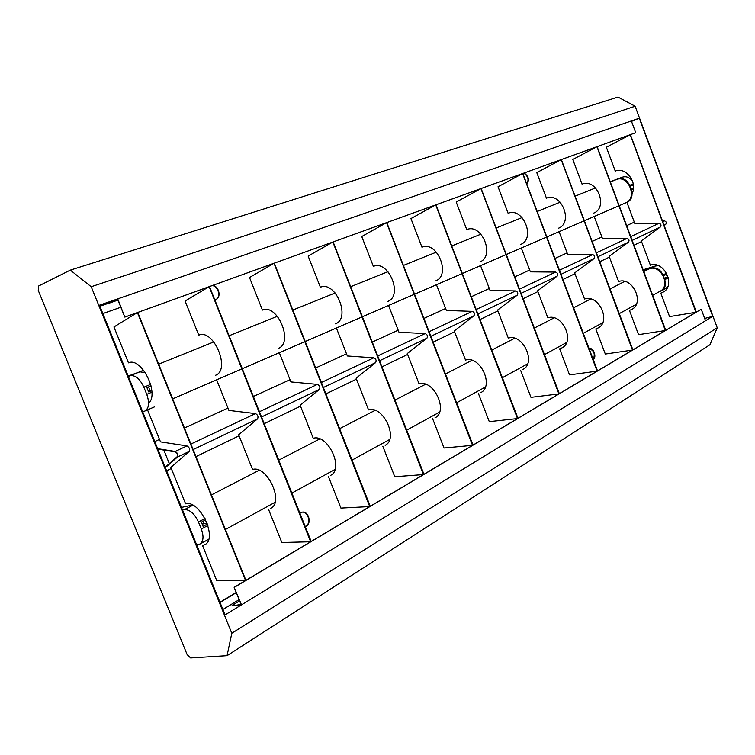 <?xml version="1.0" encoding="UTF-8"?>
<svg xmlns="http://www.w3.org/2000/svg" width="755" height="755" viewBox="0 0 755 755"><rect width="100%" height="100%" fill="white"/><g stroke="black" fill="none" stroke-linecap="round" stroke-linejoin="round"><path stroke-width="1.13" d="M187.164 654.642L38.269 290.467L38.609 286.003L70.319 270.12L91.204 286.73L231.804 633.266L227.057 655.661L190.628 657.935L187.164 654.642M526.707 183.786C529.161 179.86 528.189 176.302 523.791 173.121M593.166 359.399C595.374 354.208 594.157 350.669 589.504 348.772M305.284 526.669L305.633 526.49C311.551 523.47 308.257 510.956 301.877 512.22M215.534 299.697C221.234 297.508 218.62 286.268 212.259 285.56M524.197 172.98C528.783 176.519 529.633 180.134 526.726 183.824L526.716 183.824M589.202 348.914L589.693 348.716C593.638 347.375 596.969 357.625 593.222 359.55M299.914 513.192L302.085 512.183C308.521 510.597 312.07 523.338 306.049 526.414L305.322 526.763M212.684 285.409C219.148 286.173 221.611 297.649 215.722 299.631L214.816 299.895M629.981 186.325L633.096 185.022L633.53 186.192M633.502 188.099L631.001 189.005M633.502 188.127L631.048 189.165M633.266 183.861L629.576 185.4L629.745 185.872M629.576 185.4C626.933 179.822 623.12 177.651 618.119 178.878L622.365 177.161C626.301 176.009 629.698 177.368 632.577 181.247M594.855 187.589L595.063 188.127M610.266 181.813L618.119 178.878M610.323 181.974L616.278 179.577C628.387 174.339 637.956 198.254 625.621 202.897L627.358 202.264C631.633 199.83 632.954 195.79 631.34 190.137L633.379 189.279M610.229 181.71L622.365 177.161M663.362 275.934L666.354 274.339L667.401 277.142L664.24 278.085M667.401 277.142L664.428 278.737M666.561 273.102L662.966 275.018L663.154 275.537M662.966 275.018C660.342 269.478 656.491 267.166 651.405 268.091L655.482 265.986L658.435 265.703M643.42 270.535L651.405 268.091M659.426 291.619L661.588 290.807C665.174 288.372 666.221 284.673 664.711 279.709L668.364 277.755M667.769 286.721L665.514 288.655M643.128 269.771L655.482 265.986M151.821 390.561L148.631 391.892L146.904 387.617L151.076 385.88M148.414 391.364L151.783 390.222M151.915 392.185L146.753 394.355L143.865 387.211L150.698 384.37M146.753 394.355C149.669 402.793 149.046 408.351 144.875 411.041L142.686 411.768M128.341 376.405L130.049 375.782C135.239 374.895 139.845 378.708 143.865 387.211M145.394 372.668L139.864 371.828L130.049 375.782M128.19 376.037L139.864 371.828M207.446 524.017L203.076 526.367L201.368 522.149L205.709 519.836M202.17 524.121L207.144 523.177M207.918 525.471L201.302 529.028L198.452 521.988L205.03 518.496M201.302 529.028C203.935 536.39 203.501 541.392 199.999 544.015L196.678 544.855M182.55 510.031L184.343 509.653C189.76 509.446 194.469 513.551 198.452 521.988M181.483 507.398L192.563 505.057M712.711 316.345L225.084 614.891L99.452 305.209L639.277 118.195L712.711 316.345L704.67 318.459M109.579 302.897L99.877 306.256M631.52 121.376L639.277 118.195M102.859 313.599L120.838 307.247L102.85 313.57M632.898 349.848L665.353 330.52L638.551 334.673L629.443 310.399L631.699 309.465C645.006 302.972 632.548 276.396 618.6 281.521L609.153 256.341L628.443 242.195C629.566 240.401 629.094 239.137 627.027 238.391L602.528 238.684L594.194 216.496M593.656 213.127C608.7 207.549 596.78 177.699 582.067 184.173L572.8 159.484L596.95 146.706L665.353 330.52M236.221 592.486L219.96 602.245M236.287 592.656L220.026 602.415M239.109 599.64L222.895 609.483M227.057 655.661L709.964 344.724L717.25 327.793L635.134 106.228L617.977 97.065L70.319 270.12M635.134 106.228L91.204 286.73M717.25 327.793L231.804 633.266M203.633 520.941L203.699 522.866L202.019 523.762M192.166 504.859L191.27 505.331L192.317 504.935M643.788 271.536L649.545 268.714C661.04 264.486 671.053 285.909 660.078 291.26L659.955 291.336M147.017 387.91L148.641 387.23L149.82 390.042L148.159 390.731M138.382 372.357L139.401 371.988M216.638 379.822L228.907 410.437L255.464 413.598C257.832 414.891 258.531 416.647 257.568 418.865L238.655 434.776L252.557 469.459C266.949 464.872 284.39 502.028 270.79 508.323L270.866 508.285M279.322 352.708L290.911 381.936L317.421 384.38C319.761 385.569 320.422 387.249 319.412 389.41L300.122 405.171L313.25 438.296C327.764 433.521 344.374 468.912 330.633 475.348L330.699 475.32M336.39 328.019L347.366 355.982L373.734 357.832C376.047 358.927 376.669 360.531 375.613 362.627L356.096 378.217L368.534 409.908C383.096 405.001 398.942 438.787 385.144 445.318L385.192 445.29M388.561 305.454L398.989 332.257L425.15 333.587C427.415 334.607 428.009 336.135 426.934 338.183L407.285 353.557L419.1 383.946C433.644 378.944 448.81 411.267 435.003 417.845L435.003 417.845M436.447 284.739L446.375 310.465L472.262 311.371C474.499 312.315 475.065 313.787 473.961 315.779L454.274 330.926L465.533 360.107C480.01 355.039 494.544 386.022 480.784 392.619L480.784 392.619M480.558 265.656L490.033 290.401L515.608 290.93C517.798 291.817 518.336 293.233 517.222 295.177L497.564 310.079L508.313 338.146C522.696 333.03 536.645 362.777 522.96 369.384L522.96 369.384M521.318 248.027L530.378 271.857L555.605 272.074C557.756 272.904 558.275 274.263 557.152 276.151L537.579 290.807L547.856 317.846C562.107 312.712 575.527 341.317 561.947 347.895L559.644 348.838L561.947 347.895M559.087 231.681L567.769 254.661L592.637 254.605C594.751 255.388 595.242 256.7 594.119 258.54L574.668 272.942L584.521 299.018C598.621 293.884 611.541 321.441 598.102 327.981L595.808 328.925L598.102 327.972M626.943 202.434L634.917 223.791L659.03 223.301C661.069 223.999 661.522 225.226 660.399 226.972L641.288 240.864L650.376 265.213C664.145 260.107 676.169 285.767 663.022 292.204L660.795 293.138L663.022 292.204M664.173 225.537L665.665 224.462C666.788 222.725 666.335 221.508 664.306 220.809L662.437 220.856M154.775 441.581L159.503 439.41M184.437 428.009L227.963 408.087M253.35 396.469L290.014 379.69M315.656 367.959L346.517 353.831M372.272 342.053L398.187 330.19M423.933 318.412L445.62 308.493M471.271 296.753L489.306 288.495M514.797 276.83L529.68 270.026M554.963 258.455L567.099 252.897M592.137 241.44L601.886 236.976M626.641 225.651L634.304 222.149M165.354 467.656L177.463 457.02C178.359 454.727 177.604 452.868 175.207 451.443L157.653 448.678M147.536 409.889L160.504 441.883L186.966 445.903C189.354 447.3 190.1 449.149 189.203 451.433L170.856 467.42L185.617 503.821C199.792 499.499 218.138 538.598 204.794 544.695L202.51 545.497L204.888 544.638M157.833 449.121L175.311 451.877C177.349 453.094 177.982 454.67 177.236 456.624L165.175 467.213M166.619 470.771L171.3 468.506M195.979 456.605L239.071 435.805M264.203 423.678L300.509 406.162M325.905 393.902L356.464 379.161M381.964 366.855L407.634 354.463M433.134 342.157L454.604 331.794M480.02 319.535L497.885 310.918M523.149 298.725L537.881 291.609M562.937 279.52L574.961 273.716M599.772 261.749L609.436 257.087M633.964 245.252L641.552 241.581M245.913 580.321L310.645 541.769L281.823 542.515L268.469 509.181M310.645 541.769L209.154 286.664L185.069 301.028L198.754 335.173C213.608 328.359 230.983 369.912 215.553 375.273M311.183 541.448L369.733 506.577L340.92 508.087L328.293 476.235M369.733 506.577L273.989 263.268L249.509 277.5L262.429 310.097C277.481 303.246 293.921 342.855 278.34 348.357M370.252 506.275L423.461 474.584L394.761 476.716L382.794 446.224M423.461 474.584L332.861 242.025L308.153 256.096L320.384 287.259C335.55 280.416 351.141 318.261 335.494 323.838M423.951 474.291L472.526 445.356L444.025 448.008L432.653 418.77M472.526 445.356L386.551 222.64L361.749 236.532L373.366 266.392C388.561 259.569 403.387 295.8 387.749 301.434M472.998 445.082L517.505 418.572L489.278 421.649L478.434 393.553M517.505 418.572L435.72 204.898L410.928 218.582L421.979 247.234C437.145 240.468 451.292 275.207 435.701 280.869M517.958 418.298L558.898 393.921L530.982 397.347L520.629 370.318M558.898 393.921L480.916 188.59L456.199 202.047L466.75 229.605C481.85 222.895 495.356 256.266 479.869 261.928M559.332 393.657L597.111 371.158L569.544 374.876L559.644 348.838M597.111 371.158L522.602 173.546L498.026 186.778L508.115 213.306C523.111 206.672 536.041 238.778 520.676 244.422M597.526 370.913L632.492 350.084L605.302 354.048L595.808 328.925M632.492 350.084L561.163 159.626L536.786 172.631L546.45 198.206C561.314 191.647 573.715 222.583 558.502 228.208M665.74 330.284L695.95 312.296L669.553 316.609L660.795 293.138M695.95 312.296L630.246 134.692L606.35 147.234L615.259 171.102C625.725 166.364 638.079 182.786 632.067 193.554M169.299 463.589L163.826 450.065M148.593 403.368C159.786 393.695 141.364 356.643 128.473 362.862L113.929 326.99L137.401 312.561L245.611 580.623L216.685 580.472L202.51 545.497M245.337 580.661L234.135 587.333L241.496 604.84L705.519 320.743L701.244 309.229L696.346 312.136L630.406 134.635L635.729 132.71L631.359 120.942L117.742 298.876L124.83 317.119L117.676 299.424L109.626 303.01L109.447 302.566L117.742 298.876M630.406 134.635L635.729 132.71M310.909 541.731L245.951 580.425L137.778 312.428L209.154 286.664M137.787 312.438L208.909 286.777M370.007 506.53L311.22 541.543L209.494 286.541L273.989 263.268M209.503 286.56L273.735 263.372M423.734 474.527L370.28 506.36L274.301 263.155L332.861 242.025M274.301 263.165L332.606 242.129M472.79 445.299L423.989 474.376L333.144 241.921L386.551 222.64M333.144 241.93L386.296 222.744M517.779 418.506L473.026 445.167L386.805 222.555L435.72 204.898M386.815 222.565L435.465 205.001M559.162 393.855L517.987 418.383L435.956 204.813L480.916 188.59M435.965 204.822L480.661 188.693M597.365 371.101L559.361 393.742L481.133 188.505L522.602 173.546M481.133 188.514L522.347 173.641M632.747 350.018L597.554 370.988L522.8 173.471L561.163 159.626M522.8 173.48L560.918 159.72M665.608 330.454L632.926 349.924L561.352 159.56L596.95 146.706M561.352 159.569L596.705 146.81M696.204 312.23L665.768 330.36L597.12 146.649L630.246 134.692M597.13 146.659L630 134.786M701.244 309.229L696.327 312.07M629.443 310.399L631.708 309.465M137.401 312.561L125.075 317.015M137.155 312.664L124.83 317.119M245.611 580.623L234.409 587.305M241.496 604.84L232.285 605.84L241.053 604.444L234.135 587.333M232.115 605.425L239.609 600.867M109.626 303.01L117.95 300.113M192.903 505.227L184.343 509.653M259.437 411.73L317.421 384.38M321.404 382.511L373.734 357.832M377.708 355.954L425.15 333.587M429.095 331.728L472.262 311.371M476.178 309.522L515.608 290.93M519.478 289.108L555.605 272.074M559.436 270.262L592.637 254.605M596.422 252.831L627.027 238.391M630.746 236.636L659.03 223.301M662.701 221.574L664.306 220.809M175.207 451.443L186.966 445.903M190.902 444.044L255.464 413.598M664.06 225.226L665.665 224.462M177.463 457.02L189.203 451.433M632.162 240.42L660.399 226.972M597.894 256.747L628.443 242.195M560.974 274.329L594.119 258.54M521.092 293.336L557.152 276.151M477.868 313.92L517.222 295.177M430.869 336.315L473.961 315.779M379.576 360.748L426.934 338.183M323.376 387.513L375.613 362.627M261.532 416.977L319.412 389.41M193.129 449.565L257.568 418.865M665.617 288.599L661.588 290.807M154.577 406.851L144.875 411.041M208.701 539.24L199.999 544.015M624.678 281.407L610.012 288.986M590.684 298.971L573.63 307.785M554.104 317.864L534.332 328.085M514.646 338.259L491.76 350.084M471.941 360.314L445.469 373.999M425.575 384.276L394.959 400.093M375.065 410.371L339.627 428.68M319.809 438.919L278.746 460.135M259.125 470.271L211.438 494.912M660.078 291.26L652.679 295.318M636.295 304.303L619.279 313.627M602.707 322.715L583.304 333.342M566.571 342.515L544.459 354.642M527.575 363.891L502.368 377.708M485.38 387.022L456.615 402.793M439.561 412.136L406.7 430.152M389.646 439.495L352.028 460.116M335.041 469.431L291.892 493.081M275.056 502.301L225.405 529.519M595.553 187.929L575.121 196.168M560.172 202.198L537.183 211.476M522.073 217.572L496.195 228.01M480.944 234.163L451.754 245.941M436.39 252.132L403.415 265.439M387.985 271.658L350.65 286.721M335.192 292.959L292.808 310.06M277.396 316.269L229.124 335.748M213.844 341.911L158.663 364.165M143.62 370.233L138.665 372.234M625.621 202.897L619.185 205.681M619.015 205.756L584.361 220.753M584.181 220.828L546.837 236.985M546.639 237.07L506.294 254.52M506.086 254.614L462.353 273.527M462.126 273.631L414.561 294.205M414.316 294.308L362.391 316.77M362.117 316.892L305.218 341.505M304.916 341.637L242.28 368.733M241.949 368.874L172.659 398.848"/></g></svg>
